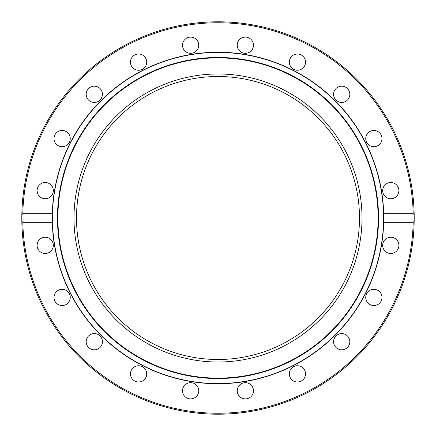 <?xml version="1.0" encoding="UTF-8"?>
<svg xmlns="http://www.w3.org/2000/svg" width="436" height="436" viewBox="0 0 436 436"><rect width="100%" height="100%" fill="white"/><g stroke="black" fill="none" stroke-linecap="round" stroke-linejoin="round"><path stroke-width="0.65" d="M362.011 218A144.011 144.011 0 0 1 145.995 342.718A144.011 144.011 0 0 1 145.995 93.282A144.011 144.011 0 0 1 362.011 218M218 52.44A165.56 165.56 0 0 1 361.379 300.78A165.56 165.56 0 0 1 74.621 300.78A165.56 165.56 0 0 1 218 52.44M218 57.884A160.116 160.116 0 0 0 79.336 298.055A160.116 160.116 0 0 0 356.664 298.055A160.116 160.116 0 0 0 218 57.884M218 57.465A160.535 160.535 0 0 1 357.03 298.268A160.535 160.535 0 0 1 78.971 298.268A160.535 160.535 0 0 1 218 57.465M383.756 218.223A165.756 165.756 0 0 0 383.756 218A165.756 165.756 0 0 0 383.756 217.324M383.707 214.043A165.756 165.756 0 0 0 383.696 213.678L413.186 213.678L414.173 214.795L414.173 221.205L413.186 222.322L383.696 222.322A165.756 165.756 0 0 1 218 383.756A165.756 165.756 0 0 1 52.304 222.322L22.814 222.322L21.827 221.205L21.827 214.795L22.814 213.678L52.304 213.678L52.304 222.322M52.304 213.678A165.756 165.756 0 0 1 218 52.244A165.756 165.756 0 0 1 383.696 213.678L383.696 222.322M237.647 393.294A8.121 8.121 0 0 1 247.054 382.841A8.121 8.121 0 0 1 251.398 396.215A8.121 8.121 0 0 1 237.647 393.294M290.85 378.644A8.121 8.121 0 0 1 296.573 365.793A8.121 8.121 0 0 1 304.835 377.173A8.121 8.121 0 0 1 290.85 378.644M336.924 348.266A8.121 8.121 0 0 1 338.396 334.281A8.121 8.121 0 0 1 349.776 342.549A8.121 8.121 0 0 1 336.924 348.266M371.363 305.14A8.121 8.121 0 0 1 368.436 291.384A8.121 8.121 0 0 1 381.811 295.733A8.121 8.121 0 0 1 371.363 305.14M390.781 253.485A8.121 8.121 0 0 1 383.751 241.304A8.121 8.121 0 0 1 397.812 241.304A8.121 8.121 0 0 1 390.781 253.485M42.706 237.647A8.121 8.121 0 0 1 53.159 247.054A8.121 8.121 0 0 1 39.785 251.398A8.121 8.121 0 0 1 42.706 237.647M57.356 290.85A8.121 8.121 0 0 1 70.201 296.573A8.121 8.121 0 0 1 58.827 304.835A8.121 8.121 0 0 1 57.356 290.85M87.734 336.924A8.121 8.121 0 0 1 101.719 338.396A8.121 8.121 0 0 1 93.451 349.776A8.121 8.121 0 0 1 87.734 336.924M130.86 371.363A8.121 8.121 0 0 1 144.616 368.436A8.121 8.121 0 0 1 140.267 381.811A8.121 8.121 0 0 1 130.86 371.363M182.515 390.781A8.121 8.121 0 0 1 194.69 383.751A8.121 8.121 0 0 1 194.69 397.812A8.121 8.121 0 0 1 182.515 390.781M45.219 182.515A8.121 8.121 0 0 1 52.249 194.696A8.121 8.121 0 0 1 38.188 194.696A8.121 8.121 0 0 1 45.219 182.515M64.637 130.86A8.121 8.121 0 0 1 67.564 144.616A8.121 8.121 0 0 1 54.189 140.267A8.121 8.121 0 0 1 64.637 130.86M99.07 87.734A8.121 8.121 0 0 1 97.604 101.719A8.121 8.121 0 0 1 86.224 93.451A8.121 8.121 0 0 1 99.07 87.734M145.15 57.356A8.121 8.121 0 0 1 139.427 70.207A8.121 8.121 0 0 1 131.165 58.827A8.121 8.121 0 0 1 145.15 57.356M198.353 42.706A8.121 8.121 0 0 1 188.946 53.159A8.121 8.121 0 0 1 184.602 39.785A8.121 8.121 0 0 1 198.353 42.706M253.485 45.219A8.121 8.121 0 0 1 241.304 52.249A8.121 8.121 0 0 1 241.304 38.188A8.121 8.121 0 0 1 253.485 45.219M305.14 64.637A8.121 8.121 0 0 1 291.384 67.564A8.121 8.121 0 0 1 295.733 54.189A8.121 8.121 0 0 1 305.14 64.637M348.266 99.076A8.121 8.121 0 0 1 334.281 97.604A8.121 8.121 0 0 1 342.549 86.224A8.121 8.121 0 0 1 348.266 99.076M378.644 145.15A8.121 8.121 0 0 1 365.793 139.427A8.121 8.121 0 0 1 377.173 131.165A8.121 8.121 0 0 1 378.644 145.15M393.294 198.353A8.121 8.121 0 0 1 382.841 188.946A8.121 8.121 0 0 1 396.215 184.602A8.121 8.121 0 0 1 393.294 198.353M21.827 221.205A196.2 196.2 0 0 0 218 414.2A196.2 196.2 0 0 0 414.173 221.205A196.2 196.2 0 0 1 214.948 414.178A196.2 196.2 0 0 1 21.822 215.101A196.2 196.2 0 0 0 214.948 414.178A196.2 196.2 0 0 0 414.173 221.205A196.2 196.2 0 0 1 218 414.2A196.2 196.2 0 0 1 21.827 221.205M414.173 214.795A196.2 196.2 0 0 0 218 21.8A196.2 196.2 0 0 0 21.827 214.795A196.2 196.2 0 0 1 219.602 21.805A196.2 196.2 0 0 1 414.178 220.899A196.2 196.2 0 0 0 219.602 21.805A196.2 196.2 0 0 0 21.827 214.795A196.2 196.2 0 0 1 218 21.8A196.2 196.2 0 0 1 414.173 214.795M76.502 218A141.498 141.498 0 0 1 288.746 95.462A141.498 141.498 0 0 1 288.746 340.538A141.498 141.498 0 0 1 76.502 218M413.186 222.322A195.235 195.235 0 0 1 218 413.235A195.235 195.235 0 0 1 22.814 222.322M22.814 213.678A195.235 195.235 0 0 1 218 22.765A195.235 195.235 0 0 1 413.186 213.678"/></g></svg>
